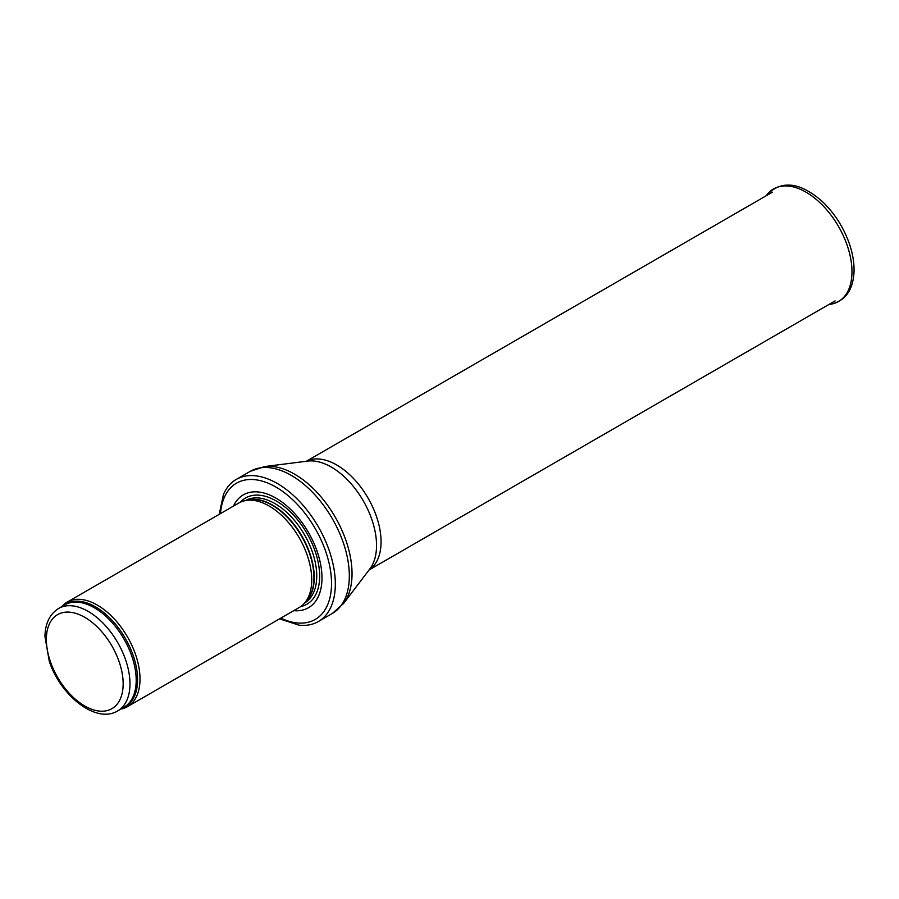 <?xml version="1.0" encoding="UTF-8"?>
<svg xmlns="http://www.w3.org/2000/svg" width="899" height="899" viewBox="0 0 899 899"><rect width="100%" height="100%" fill="white"/><g stroke="black" fill="none" stroke-linecap="round" stroke-linejoin="round"><path stroke-width="1.35" d="M120.904 709.064A60.334 34.836 -120 0 0 127.512 706.636A60.334 34.836 -120 0 0 136.76 658.293A60.334 34.836 -120 0 0 97.339 605.117A60.334 34.836 -120 0 0 67.167 602.128A60.334 34.836 -120 0 0 61.773 606.645M127.512 706.636L299.232 607.488A60.334 34.836 -120 0 0 304.413 603.24A60.334 34.836 -120 0 0 306.75 553.896A60.334 34.836 -120 0 0 269.071 505.968A60.334 34.836 -120 0 0 245.157 500.631A60.334 34.836 -120 0 0 238.898 502.979L67.167 602.128M293.759 610.657A65.166 37.623 -120 0 0 321.067 566.853A65.166 37.623 -120 0 0 275.892 498.091A65.166 37.623 -120 0 0 233.425 506.148M279.533 618.86L299.007 625.153A82.056 47.377 -120 0 0 318.336 621.546A82.056 47.377 -120 0 0 330.911 555.796A82.056 47.377 -120 0 0 277.308 483.482A82.056 47.377 -120 0 0 236.28 479.414A82.056 47.377 -120 0 0 223.491 494.349L219.199 514.352M88.169 611.399A59.132 34.14 -120 0 0 58.604 608.466C49.748 614.096 45.197 623.457 44.95 636.548L49.299 661.361C60.626 695.826 96.114 724.133 117.735 710.884A59.132 34.14 -120 0 0 126.793 663.507A59.132 34.14 -120 0 0 88.169 611.399M84.753 617.31A54.3 31.353 60 0 1 118.005 703.018A54.3 31.353 60 0 1 51.501 664.619A54.3 31.353 60 0 1 84.753 617.31M117.735 710.884L123.961 707.288A59.132 34.14 -120 0 0 133.018 659.911A59.132 34.14 -120 0 0 94.395 607.803A59.132 34.14 -120 0 0 64.829 604.87L58.604 608.466M122.185 708.311A59.424 34.308 -120 0 0 135.131 661.934A59.424 34.308 -120 0 0 95.564 606.892A59.424 34.308 -120 0 0 63.054 605.892M304.413 603.24L306.75 600.599A59.199 34.173 -120 0 0 309.054 552.177A59.199 34.173 -120 0 0 272.082 505.159A59.199 34.173 -120 0 0 248.63 499.923L245.157 500.631M305.896 601.555A59.132 34.14 -120 0 0 309.829 553.278A59.132 34.14 -120 0 0 272.431 505.013A59.132 34.14 -120 0 0 247.371 500.181M304.649 602.971A59.132 34.14 -120 0 0 313.515 555.537A59.132 34.14 -120 0 0 274.925 503.575A59.132 34.14 -120 0 0 245.517 500.552M300.704 606.555A61.334 35.409 -120 0 0 317.718 560.234A61.334 35.409 -120 0 0 276.274 501.001A61.334 35.409 -120 0 0 240.449 502.17M280.814 618.13A78.685 45.422 -120 0 0 331.473 580.54A78.685 45.422 -120 0 0 275.892 487.056A78.685 45.422 -120 0 0 220.48 513.621M318.336 621.546L332.327 613.466A82.056 47.377 -120 0 0 344.913 547.716A82.056 47.377 -120 0 0 291.298 475.402A82.056 47.377 -120 0 0 250.27 471.334L236.28 479.414M264.609 466.559L307.739 461.097A63.986 36.949 -120 0 1 331.293 467.064A63.986 36.949 -120 0 1 370.748 516.509A63.986 36.949 -120 0 1 369.927 568.809L343.632 603.431A81.315 46.95 -120 0 0 344.677 536.973A81.315 46.95 -120 0 0 294.535 474.133A81.315 46.95 -120 0 0 264.609 466.559L250.27 471.334M369.107 569.899A62.75 36.23 -120 0 0 377.389 519.296A62.75 36.23 -120 0 0 336.687 464.963A62.75 36.23 -120 0 0 306.39 461.277M767.072 194.589C781.703 180.025 799.941 182.171 821.798 201.028C834.137 212.636 843.296 226.762 849.263 243.415C852.645 253.215 854.241 262.519 854.05 271.329C853.207 290.141 845.33 301.12 830.395 304.278A64.986 37.522 -120 0 0 838.52 226.469A64.986 37.522 -120 0 0 767.072 194.589L766.117 195.802M343.632 603.431L332.327 613.466M369.051 569.977L835.126 300.884M306.301 461.288L772.376 192.195M830.395 304.278L828.867 304.491"/></g></svg>
